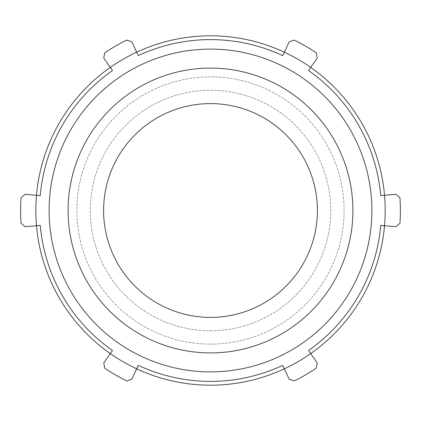 <?xml version="1.0" encoding="UTF-8"?>
<svg xmlns="http://www.w3.org/2000/svg" width="421" height="421" viewBox="0 0 421 421"><rect width="100%" height="100%" fill="white"/><g stroke="black" fill="none" stroke-linecap="round" stroke-linejoin="round"><path stroke-width="0.32" stroke-dasharray="2.1 1.58" d="M352.909 210.5A142.409 142.409 0 0 1 210.5 352.909A142.409 142.409 0 0 1 68.091 210.5A142.409 142.409 0 0 1 210.5 68.091A142.409 142.409 0 0 1 352.909 210.5M380.742 195.607L395.872 194.281L399.95 197.738A189.882 189.882 0 0 1 399.95 223.262L395.872 226.719L384.526 225.724A174.689 174.689 0 0 0 284.328 52.178L289.143 41.853L294.174 40.048A189.882 189.882 0 0 1 316.276 52.814L317.234 58.072L308.519 70.512A170.889 170.889 0 0 1 380.742 195.607M138.277 55.619L136.672 52.178A174.689 174.689 0 0 0 110.302 67.402L103.766 58.072L104.724 52.814A189.882 189.882 0 0 1 126.826 40.048L131.857 41.853L136.672 52.178A174.689 174.689 0 0 1 284.328 52.178L282.723 55.619A170.889 170.889 0 0 0 138.277 55.619L136.672 52.178L138.277 55.619M40.258 195.607L36.474 195.276A174.689 174.689 0 0 0 36.474 225.724L25.128 226.719L21.05 223.262A189.882 189.882 0 0 1 21.05 197.738L25.128 194.281L36.474 195.276A174.689 174.689 0 0 1 110.302 67.402L112.481 70.512A170.889 170.889 0 0 0 40.258 195.607L36.474 195.276L40.258 195.607M112.481 350.488L110.302 353.598A174.689 174.689 0 0 0 136.672 368.822L131.857 379.147L126.826 380.952A189.882 189.882 0 0 1 104.724 368.186L103.766 362.928L110.302 353.598A174.689 174.689 0 0 1 36.474 225.724L40.258 225.393A170.889 170.889 0 0 0 112.481 350.488L110.302 353.598L112.481 350.488M282.723 365.381L284.328 368.822A174.689 174.689 0 0 0 310.698 353.598L308.519 350.488A170.889 170.889 0 0 0 380.742 225.393L384.526 225.724A174.689 174.689 0 0 1 310.698 353.598L317.234 362.928L316.276 368.186A189.882 189.882 0 0 1 294.174 380.952L289.143 379.147L284.328 368.822A174.689 174.689 0 0 1 136.672 368.822L138.277 365.381A170.889 170.889 0 0 0 282.723 365.381L284.328 368.822L282.723 365.381M210.5 344.12A133.62 133.62 0 0 0 344.12 210.5A133.62 133.62 0 0 0 210.5 76.88A133.62 133.62 0 0 0 76.88 210.5A133.62 133.62 0 0 0 210.5 344.12A133.62 133.62 0 0 0 344.12 210.5A133.62 133.62 0 0 0 210.5 76.88A133.62 133.62 0 0 0 76.88 210.5A133.62 133.62 0 0 0 210.5 344.12M380.742 225.393L384.526 225.724L380.742 225.393M308.519 350.488L310.698 353.598L308.519 350.488M210.5 317.397A106.897 106.897 0 0 0 317.397 210.5A106.897 106.897 0 0 0 210.5 103.603A106.897 106.897 0 0 0 103.603 210.5A106.897 106.897 0 0 0 210.5 317.397M210.5 330.759A120.259 120.259 0 0 0 330.759 210.5A120.259 120.259 0 0 0 210.5 90.241A120.259 120.259 0 0 0 90.241 210.5A120.259 120.259 0 0 0 210.5 330.759A120.259 120.259 0 0 0 330.759 210.5A120.259 120.259 0 0 0 210.5 90.241A120.259 120.259 0 0 0 90.241 210.5A120.259 120.259 0 0 0 210.5 330.759"/><path stroke-width="0.63" d="M380.742 195.607L384.526 195.276A174.689 174.689 0 0 1 384.526 225.724L380.742 225.393A170.889 170.889 0 0 1 308.519 350.488L310.698 353.598A174.689 174.689 0 0 1 284.328 368.822L282.723 365.381A170.889 170.889 0 0 1 138.277 365.381L136.672 368.822A174.689 174.689 0 0 1 110.302 353.598L112.481 350.488A170.889 170.889 0 0 1 40.258 225.393L36.474 225.724A174.689 174.689 0 0 1 36.474 195.276L40.258 195.607A170.889 170.889 0 0 1 112.481 70.512L110.302 67.402A174.689 174.689 0 0 1 136.672 52.178L138.277 55.619A170.889 170.889 0 0 1 282.723 55.619L284.328 52.178A174.689 174.689 0 0 1 310.698 67.402L308.519 70.512A170.889 170.889 0 0 1 380.742 195.607M210.5 352.909A142.409 142.409 0 0 0 333.832 139.293A142.409 142.409 0 0 0 87.168 139.293A142.409 142.409 0 0 0 210.5 352.909M384.526 195.276A174.689 174.689 0 0 0 310.698 67.402L317.234 58.072L316.276 52.814A189.882 189.882 0 0 0 294.174 40.048L289.143 41.853L284.328 52.178A174.689 174.689 0 0 0 136.672 52.178L131.857 41.853L126.826 40.048A189.882 189.882 0 0 0 104.724 52.814L103.766 58.072L110.302 67.402A174.689 174.689 0 0 0 36.474 195.276L25.128 194.281L21.05 197.738A189.882 189.882 0 0 0 21.05 223.262L25.128 226.719L36.474 225.724A174.689 174.689 0 0 0 110.302 353.598L103.766 362.928L104.724 368.186A189.882 189.882 0 0 0 126.826 380.952L131.857 379.147L136.672 368.822A174.689 174.689 0 0 0 284.328 368.822L289.143 379.147L294.174 380.952A189.882 189.882 0 0 0 316.276 368.186L317.234 362.928L310.698 353.598A174.689 174.689 0 0 0 384.526 225.724L395.872 226.719L399.95 223.262A189.882 189.882 0 0 0 399.95 197.738L395.872 194.281L384.526 195.276M210.5 317.397A106.897 106.897 0 0 0 317.397 210.5A106.897 106.897 0 0 0 210.5 103.603A106.897 106.897 0 0 0 103.603 210.5A106.897 106.897 0 0 0 210.5 317.397M210.5 371.896A161.396 161.396 0 0 0 371.896 210.5A161.396 161.396 0 0 0 210.5 49.104A161.396 161.396 0 0 0 49.104 210.5A161.396 161.396 0 0 0 210.5 371.896"/></g></svg>
